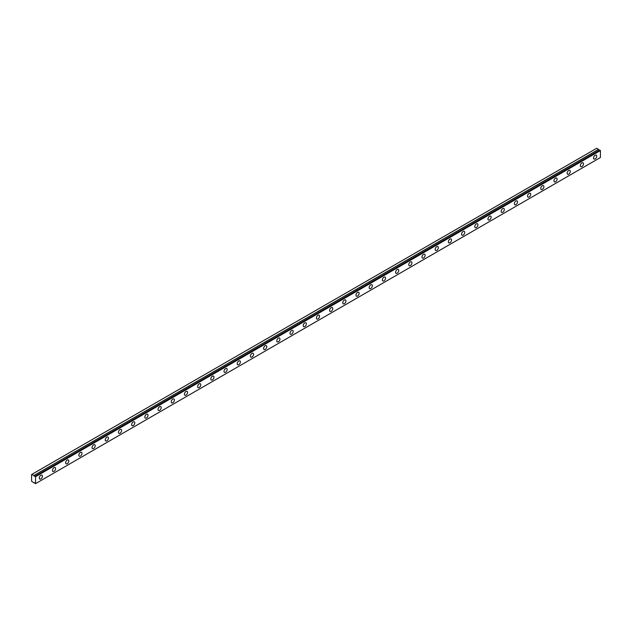 <?xml version="1.0" encoding="UTF-8"?>
<svg xmlns="http://www.w3.org/2000/svg" width="632" height="632" viewBox="0 0 632 632"><rect width="100%" height="100%" fill="white"/><g stroke="black" fill="none" stroke-linecap="round" stroke-linejoin="round"><path stroke-width="0.95" d="M599.823 150.092L34.965 476.212A0.932 0.537 60 0 1 33.828 475.556L598.67 149.444L596.703 148.267L31.6 474.529L31.6 481.236L33.828 482.777A0.932 0.537 60 0 1 34.965 483.441L35.558 483.638L35.558 476.694L35.037 476.204L599.879 150.1L35.037 476.204M599.563 150.25A0.932 0.537 60 0 1 598.67 149.444M595.123 158.932A2.236 1.296 120 0 0 596.584 156.965A2.236 1.296 120 0 0 596.245 155.164A2.236 1.296 120 0 0 595.123 155.275A2.236 1.296 120 0 0 593.661 157.25A2.236 1.296 120 0 0 594.001 159.043A2.236 1.296 120 0 0 595.123 158.932M40.835 478.945A2.236 1.296 120 0 0 42.304 476.97A2.236 1.296 120 0 0 41.957 475.177A2.236 1.296 120 0 0 40.835 475.288A2.236 1.296 120 0 0 39.374 477.263A2.236 1.296 120 0 0 39.721 479.056A2.236 1.296 120 0 0 40.835 478.945M54.036 471.33A2.236 1.296 120 0 0 55.498 469.355A2.236 1.296 120 0 0 55.158 467.562A2.236 1.296 120 0 0 54.036 467.672A2.236 1.296 120 0 0 52.575 469.647A2.236 1.296 120 0 0 52.914 471.44A2.236 1.296 120 0 0 54.036 471.33M67.229 463.706A2.236 1.296 120 0 0 68.698 461.731A2.236 1.296 120 0 0 68.351 459.938A2.236 1.296 120 0 0 67.229 460.049A2.236 1.296 120 0 0 65.767 462.024A2.236 1.296 120 0 0 66.115 463.817A2.236 1.296 120 0 0 67.229 463.706M80.43 456.091A2.236 1.296 120 0 0 81.891 454.116A2.236 1.296 120 0 0 81.552 452.322A2.236 1.296 120 0 0 80.43 452.433A2.236 1.296 120 0 0 78.968 454.408A2.236 1.296 120 0 0 79.308 456.201A2.236 1.296 120 0 0 80.43 456.091M93.631 448.467A2.236 1.296 120 0 0 95.092 446.5A2.236 1.296 120 0 0 94.745 444.699A2.236 1.296 120 0 0 93.631 444.809A2.236 1.296 120 0 0 92.161 446.784A2.236 1.296 120 0 0 92.509 448.578A2.236 1.296 120 0 0 93.631 448.467M106.824 440.852A2.236 1.296 120 0 0 108.285 438.877A2.236 1.296 120 0 0 107.946 437.083A2.236 1.296 120 0 0 106.824 437.194A2.236 1.296 120 0 0 105.362 439.169A2.236 1.296 120 0 0 105.702 440.962A2.236 1.296 120 0 0 106.824 440.852M120.025 433.228A2.236 1.296 120 0 0 121.486 431.261A2.236 1.296 120 0 0 121.139 429.46A2.236 1.296 120 0 0 120.025 429.57A2.236 1.296 120 0 0 118.555 431.545A2.236 1.296 120 0 0 118.903 433.339A2.236 1.296 120 0 0 120.025 433.228M133.218 425.613A2.236 1.296 120 0 0 134.679 423.638A2.236 1.296 120 0 0 134.34 421.844A2.236 1.296 120 0 0 133.218 421.955A2.236 1.296 120 0 0 131.756 423.93A2.236 1.296 120 0 0 132.096 425.723A2.236 1.296 120 0 0 133.218 425.613M146.419 417.989A2.236 1.296 120 0 0 147.88 416.022A2.236 1.296 120 0 0 147.532 414.221A2.236 1.296 120 0 0 146.419 414.331A2.236 1.296 120 0 0 144.949 416.306A2.236 1.296 120 0 0 145.297 418.1A2.236 1.296 120 0 0 146.419 417.989M159.612 410.373A2.236 1.296 120 0 0 161.073 408.398A2.236 1.296 120 0 0 160.733 406.605A2.236 1.296 120 0 0 159.612 406.716A2.236 1.296 120 0 0 158.15 408.691A2.236 1.296 120 0 0 158.49 410.484A2.236 1.296 120 0 0 159.612 410.373M172.812 402.758A2.236 1.296 120 0 0 174.274 400.783A2.236 1.296 120 0 0 173.926 398.99A2.236 1.296 120 0 0 172.812 399.1A2.236 1.296 120 0 0 171.351 401.067A2.236 1.296 120 0 0 171.691 402.868A2.236 1.296 120 0 0 172.812 402.758M186.006 395.134A2.236 1.296 120 0 0 187.467 393.159A2.236 1.296 120 0 0 187.127 391.366A2.236 1.296 120 0 0 186.006 391.477A2.236 1.296 120 0 0 184.544 393.452A2.236 1.296 120 0 0 184.884 395.245A2.236 1.296 120 0 0 186.006 395.134M199.206 387.519A2.236 1.296 120 0 0 200.668 385.544A2.236 1.296 120 0 0 200.328 383.75A2.236 1.296 120 0 0 199.206 383.861A2.236 1.296 120 0 0 197.745 385.828A2.236 1.296 120 0 0 198.085 387.629A2.236 1.296 120 0 0 199.206 387.519M212.399 379.895A2.236 1.296 120 0 0 213.869 377.92A2.236 1.296 120 0 0 213.521 376.127A2.236 1.296 120 0 0 212.399 376.238A2.236 1.296 120 0 0 210.938 378.213A2.236 1.296 120 0 0 211.286 380.006A2.236 1.296 120 0 0 212.399 379.895M225.6 372.28A2.236 1.296 120 0 0 227.062 370.305A2.236 1.296 120 0 0 226.722 368.511A2.236 1.296 120 0 0 225.6 368.622A2.236 1.296 120 0 0 224.139 370.589A2.236 1.296 120 0 0 224.478 372.39A2.236 1.296 120 0 0 225.6 372.28M238.793 364.656A2.236 1.296 120 0 0 240.263 362.681A2.236 1.296 120 0 0 239.915 360.888A2.236 1.296 120 0 0 238.793 360.998A2.236 1.296 120 0 0 237.332 362.973A2.236 1.296 120 0 0 237.679 364.767A2.236 1.296 120 0 0 238.793 364.656M251.994 357.041A2.236 1.296 120 0 0 253.456 355.065A2.236 1.296 120 0 0 253.116 353.272A2.236 1.296 120 0 0 251.994 353.383A2.236 1.296 120 0 0 250.533 355.358A2.236 1.296 120 0 0 250.872 357.151A2.236 1.296 120 0 0 251.994 357.041M265.187 349.417A2.236 1.296 120 0 0 266.657 347.442A2.236 1.296 120 0 0 266.309 345.649A2.236 1.296 120 0 0 265.187 345.759A2.236 1.296 120 0 0 263.726 347.734A2.236 1.296 120 0 0 264.073 349.528A2.236 1.296 120 0 0 265.187 349.417M278.388 341.801A2.236 1.296 120 0 0 279.85 339.826A2.236 1.296 120 0 0 279.51 338.033A2.236 1.296 120 0 0 278.388 338.144A2.236 1.296 120 0 0 276.927 340.119A2.236 1.296 120 0 0 277.266 341.912A2.236 1.296 120 0 0 278.388 341.801M291.589 334.178A2.236 1.296 120 0 0 293.05 332.203A2.236 1.296 120 0 0 292.703 330.41A2.236 1.296 120 0 0 291.589 330.52A2.236 1.296 120 0 0 290.12 332.495A2.236 1.296 120 0 0 290.467 334.288A2.236 1.296 120 0 0 291.589 334.178M304.782 326.562A2.236 1.296 120 0 0 306.243 324.587A2.236 1.296 120 0 0 305.904 322.794A2.236 1.296 120 0 0 304.782 322.905A2.236 1.296 120 0 0 303.32 324.88A2.236 1.296 120 0 0 303.66 326.673A2.236 1.296 120 0 0 304.782 326.562M317.983 318.939A2.236 1.296 120 0 0 319.444 316.964A2.236 1.296 120 0 0 319.097 315.171A2.236 1.296 120 0 0 317.983 315.281A2.236 1.296 120 0 0 316.514 317.256A2.236 1.296 120 0 0 316.861 319.049A2.236 1.296 120 0 0 317.983 318.939M331.176 311.323A2.236 1.296 120 0 0 332.637 309.348A2.236 1.296 120 0 0 332.298 307.555A2.236 1.296 120 0 0 331.176 307.666A2.236 1.296 120 0 0 329.714 309.641A2.236 1.296 120 0 0 330.054 311.434A2.236 1.296 120 0 0 331.176 311.323M344.377 303.7A2.236 1.296 120 0 0 345.838 301.733A2.236 1.296 120 0 0 345.491 299.931A2.236 1.296 120 0 0 344.377 300.042A2.236 1.296 120 0 0 342.907 302.017A2.236 1.296 120 0 0 343.255 303.81A2.236 1.296 120 0 0 344.377 303.7M357.57 296.084A2.236 1.296 120 0 0 359.031 294.109A2.236 1.296 120 0 0 358.692 292.316A2.236 1.296 120 0 0 357.57 292.426A2.236 1.296 120 0 0 356.108 294.401A2.236 1.296 120 0 0 356.448 296.195A2.236 1.296 120 0 0 357.57 296.084M370.771 288.461A2.236 1.296 120 0 0 372.232 286.493A2.236 1.296 120 0 0 371.885 284.692A2.236 1.296 120 0 0 370.771 284.803A2.236 1.296 120 0 0 369.309 286.778A2.236 1.296 120 0 0 369.649 288.571A2.236 1.296 120 0 0 370.771 288.461M383.964 280.845A2.236 1.296 120 0 0 385.425 278.87A2.236 1.296 120 0 0 385.086 277.077A2.236 1.296 120 0 0 383.964 277.187A2.236 1.296 120 0 0 382.502 279.162A2.236 1.296 120 0 0 382.842 280.956A2.236 1.296 120 0 0 383.964 280.845M397.165 273.222A2.236 1.296 120 0 0 398.626 271.254A2.236 1.296 120 0 0 398.286 269.453A2.236 1.296 120 0 0 397.165 269.564A2.236 1.296 120 0 0 395.703 271.539A2.236 1.296 120 0 0 396.043 273.332A2.236 1.296 120 0 0 397.165 273.222M410.358 265.606A2.236 1.296 120 0 0 411.827 263.631A2.236 1.296 120 0 0 411.479 261.838A2.236 1.296 120 0 0 410.358 261.948A2.236 1.296 120 0 0 408.896 263.923A2.236 1.296 120 0 0 409.244 265.717A2.236 1.296 120 0 0 410.358 265.606M423.558 257.99A2.236 1.296 120 0 0 425.02 256.015A2.236 1.296 120 0 0 424.68 254.222A2.236 1.296 120 0 0 423.558 254.333A2.236 1.296 120 0 0 422.097 256.3A2.236 1.296 120 0 0 422.437 258.101A2.236 1.296 120 0 0 423.558 257.99M436.752 250.367A2.236 1.296 120 0 0 438.221 248.392A2.236 1.296 120 0 0 437.873 246.599A2.236 1.296 120 0 0 436.752 246.709A2.236 1.296 120 0 0 435.29 248.684A2.236 1.296 120 0 0 435.638 250.477A2.236 1.296 120 0 0 436.752 250.367M449.952 242.751A2.236 1.296 120 0 0 451.414 240.776A2.236 1.296 120 0 0 451.074 238.983A2.236 1.296 120 0 0 449.952 239.094A2.236 1.296 120 0 0 448.491 241.061A2.236 1.296 120 0 0 448.831 242.862A2.236 1.296 120 0 0 449.952 242.751M463.145 235.128A2.236 1.296 120 0 0 464.615 233.153A2.236 1.296 120 0 0 464.267 231.359A2.236 1.296 120 0 0 463.145 231.47A2.236 1.296 120 0 0 461.684 233.445A2.236 1.296 120 0 0 462.032 235.238A2.236 1.296 120 0 0 463.145 235.128M476.346 227.512A2.236 1.296 120 0 0 477.808 225.537A2.236 1.296 120 0 0 477.468 223.744A2.236 1.296 120 0 0 476.346 223.854A2.236 1.296 120 0 0 474.885 225.822A2.236 1.296 120 0 0 475.224 227.623A2.236 1.296 120 0 0 476.346 227.512M489.547 219.889A2.236 1.296 120 0 0 491.009 217.914A2.236 1.296 120 0 0 490.661 216.12A2.236 1.296 120 0 0 489.547 216.231A2.236 1.296 120 0 0 488.078 218.206A2.236 1.296 120 0 0 488.425 219.999A2.236 1.296 120 0 0 489.547 219.889M502.74 212.273A2.236 1.296 120 0 0 504.202 210.298A2.236 1.296 120 0 0 503.862 208.505A2.236 1.296 120 0 0 502.74 208.615A2.236 1.296 120 0 0 501.279 210.59A2.236 1.296 120 0 0 501.618 212.384A2.236 1.296 120 0 0 502.74 212.273M515.941 204.65A2.236 1.296 120 0 0 517.403 202.675A2.236 1.296 120 0 0 517.055 200.881A2.236 1.296 120 0 0 515.941 200.992A2.236 1.296 120 0 0 514.472 202.967A2.236 1.296 120 0 0 514.819 204.76A2.236 1.296 120 0 0 515.941 204.65M529.134 197.034A2.236 1.296 120 0 0 530.596 195.059A2.236 1.296 120 0 0 530.256 193.266A2.236 1.296 120 0 0 529.134 193.376A2.236 1.296 120 0 0 527.673 195.351A2.236 1.296 120 0 0 528.012 197.145A2.236 1.296 120 0 0 529.134 197.034M542.335 189.41A2.236 1.296 120 0 0 543.797 187.435A2.236 1.296 120 0 0 543.449 185.642A2.236 1.296 120 0 0 542.335 185.753A2.236 1.296 120 0 0 540.866 187.728A2.236 1.296 120 0 0 541.213 189.521A2.236 1.296 120 0 0 542.335 189.41M555.528 181.795A2.236 1.296 120 0 0 556.99 179.82A2.236 1.296 120 0 0 556.65 178.026A2.236 1.296 120 0 0 555.528 178.137A2.236 1.296 120 0 0 554.067 180.112A2.236 1.296 120 0 0 554.406 181.905A2.236 1.296 120 0 0 555.528 181.795M568.729 174.171A2.236 1.296 120 0 0 570.19 172.196A2.236 1.296 120 0 0 569.843 170.403A2.236 1.296 120 0 0 568.729 170.514A2.236 1.296 120 0 0 567.267 172.489A2.236 1.296 120 0 0 567.607 174.282A2.236 1.296 120 0 0 568.729 174.171M581.922 166.556A2.236 1.296 120 0 0 583.383 164.581A2.236 1.296 120 0 0 583.044 162.787A2.236 1.296 120 0 0 581.922 162.898A2.236 1.296 120 0 0 580.46 164.873A2.236 1.296 120 0 0 580.808 166.666A2.236 1.296 120 0 0 581.922 166.556M599.879 150.1L600.4 150.582L600.4 157.534L35.558 483.638M598.599 149.357L33.828 475.556M33.757 475.469L31.861 474.379M35.558 476.694L600.4 150.582M35.4 476.417L600.242 150.313"/></g></svg>
